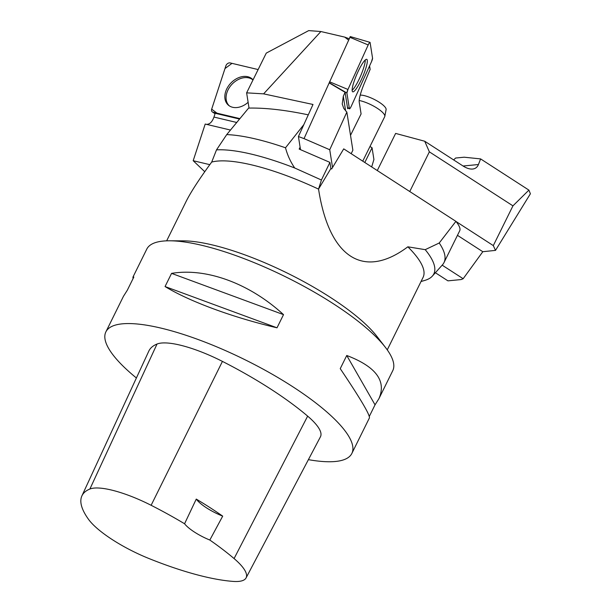 <?xml version="1.0" encoding="UTF-8"?>
<svg xmlns="http://www.w3.org/2000/svg" width="612" height="612" viewBox="0 0 612 612"><rect width="100%" height="100%" fill="white"/><g stroke="black" fill="none" stroke-linecap="round" stroke-linejoin="round"><path stroke-width="0.92" d="M421.033 281.52L424.988 280.35A131.144 35.045 -153.7 0 0 432.347 276.111L442.476 264.82A135.229 36.139 -153.7 0 0 443.998 262.579A135.229 36.139 -153.7 0 0 439.225 243.002L425.21 249.665L407.844 246.812C363.62 279.975 329.141 257.706 318.554 189.123A123.035 32.88 -153.7 0 0 217.26 161.109A123.035 32.88 -153.7 0 0 211.706 162.058C199.244 179.079 190.699 192.237 186.086 201.532L166.663 240.837M443.998 262.579L459.704 230.793C460.652 228.819 459.39 225.675 455.917 221.353L439.225 243.002M432.347 276.111A131.144 35.045 -153.7 0 0 425.21 249.665M387.258 349.865L423.091 277.351A123.035 32.88 -153.7 0 0 407.844 246.812M300.11 147.163L299.184 149.083L329.914 162.387L330.878 168.514L318.531 189.093L321.422 180.012L294.716 168.002A131.144 35.045 -153.7 0 0 216.503 149.879L211.706 162.058M351.854 453.446L369.426 417.897C369.977 414.806 360.254 398.397 340.241 368.661L346.752 355.488C375.952 366.634 386.669 381.039 378.905 398.703L392.759 370.673A137.187 36.659 -153.7 0 0 385.445 347.417L377 336.485A123.035 32.88 -153.7 0 0 287.831 273.357A123.035 32.88 -153.7 0 0 183.516 240.86L169.708 240.791A137.187 36.659 -153.7 0 0 163.243 241.067A137.187 36.659 -153.7 0 0 146.788 249.107L132.934 277.137L133.837 277.029L127.327 290.195L123.448 296.323L105.876 331.88A137.187 36.659 26.3 0 1 245.106 359.795A137.187 36.659 26.3 0 1 351.854 453.446A137.187 36.659 26.3 0 1 335.399 461.486A137.187 36.659 26.3 0 1 308.402 459.65M303.843 124.611L285.506 147.79A135.229 36.139 -153.7 0 0 226.723 134.609L216.503 149.879M308.28 114.849C285.284 109.999 265.386 107.75 248.602 108.095L226.723 134.609M285.506 147.79C287.411 155.043 290.478 161.775 294.716 168.002M385.445 347.417A137.187 36.659 -153.7 0 0 286.018 277.022A137.187 36.659 -153.7 0 0 169.708 240.791M330.878 168.514L331.635 169.004L343.722 148.869L455.917 221.353M329.914 162.387L321.422 180.012M136.4 377.979A137.187 36.659 26.3 0 1 105.876 331.88M133.049 278.621L132.934 277.137M378.905 398.703L375.034 404.83L369.311 416.412M283.517 314.637L277.007 327.803C232.858 317.475 189.682 301.563 165.056 286.546L171.567 273.38C206.481 267.582 249.65 283.494 283.517 314.637L171.567 273.38M222.699 516.13L209.824 540.044A152.625 40.79 26.3 0 1 234.082 558.565A61.169 16.348 26.3 0 1 246.07 577.912A61.169 16.348 26.3 0 1 233.057 581.4A152.625 40.79 26.3 0 1 148.739 558.435A61.169 16.348 26.3 0 1 88.526 519.343A152.625 40.79 26.3 0 1 81.893 495.904A152.625 40.79 26.3 0 1 89.888 489.026A61.169 16.348 26.3 0 1 151.126 505.29A152.625 40.79 26.3 0 1 184.572 523.765L196.261 499.086A26.132 6.984 -153.7 0 0 222.699 516.13A153.337 40.973 -153.7 0 0 196.261 499.086M81.893 495.904L148.823 351.097A156.787 41.899 26.3 0 1 157.032 344.036A65.331 17.457 26.3 0 1 222.431 361.401A156.787 41.899 26.3 0 1 307.652 416.129A65.331 17.457 26.3 0 1 320.451 436.792L246.07 577.912M209.824 540.044A26.132 6.984 26.3 0 1 184.572 523.765M346.752 355.488L375.034 404.83M165.056 286.546L277.007 327.803M360.216 95.128A15.575 4.162 26.3 0 1 376.411 100.559A15.575 4.162 26.3 0 1 386.103 109.563L384.818 116.379A17.442 4.659 -153.7 0 0 376.296 107.658A17.442 4.659 -153.7 0 0 359.206 100.506M362.74 161.155L384.703 116.708A17.442 4.659 -153.7 0 0 384.818 116.379M435.377 272.73L447.938 280.847L461.127 279.569L463.162 278.728L482.807 251.708L495.506 250.385L493.303 245.596L512.948 205.854L528.906 190.11L480.604 158.906L464.187 157.208L455.611 158.034L453.653 159.923M528.906 190.11L530.397 193.775L495.506 250.385M512.948 205.854L429.364 151.852L424.72 141.234L463.062 166.005C466.604 168.262 469.794 169.279 472.625 169.042C475.409 168.736 477.345 167.229 478.431 164.529L480.604 158.906M493.303 245.596L456.062 221.529M457.462 235.337L482.807 251.708M429.364 151.852L409.757 191.525M377.283 170.549L395.627 133.416L424.72 141.234M463.162 278.728L442.162 265.164M230.441 130.042L205.204 124.052L193.185 160.711L204.76 171.712M239.483 119.042L215.195 113.281L213.955 117.068C212.196 121.956 209.709 124.381 206.496 124.358M371.683 166.931L373.917 159.487L372.065 147.783L369.985 146.498M193.185 160.711L209.809 164.659M364.806 162.486L372.065 147.783M229.37 105.899A17.541 12.814 133.6 0 1 229.714 87.049A17.541 12.814 133.6 0 1 248.793 77.892A17.541 12.814 133.6 0 1 252.993 79.973M258.134 69.561L230.188 62.929A3.458 2.524 -46.4 0 0 225.882 65.821L211.675 109.165A3.458 2.524 -46.4 0 0 212.387 111.965A3.458 2.524 -46.4 0 0 213.03 112.241L239.843 118.606L217 113.182L211.675 109.158L224.979 68.559L232.009 63.357L258.134 69.561M253.047 79.858A17.694 12.928 -46.4 0 0 234.801 79.736A17.694 12.928 -46.4 0 0 228.75 105.455A17.694 12.928 -46.4 0 0 245.611 104.262A17.694 12.928 -46.4 0 0 248.12 102.311M349.115 38.701L344.701 37.102L320.895 31.533L308.716 30.6L266.266 53.106L246.628 92.848L263.611 93.858L320.895 31.533M348.511 40.055L344.701 37.102M346.905 93.024L349.368 108.63A3.458 0.62 113.4 0 0 349.46 108.814A3.458 0.62 113.4 0 0 351.273 106.213L371.507 61.69A3.458 0.62 113.4 0 0 372.555 58.14L370.092 42.526A3.458 0.62 113.4 0 0 369.977 42.335A3.458 0.62 113.4 0 0 368.195 44.951L347.953 89.474A3.458 0.62 113.4 0 0 346.905 93.024L329.264 82.712L304.034 138.618L298.427 136.522L313 104.468L263.611 93.858M369.587 65.92L370.138 69.408L364.331 83.316A21.78 3.894 113.4 0 0 359.236 102.189L361.088 113.931L350.515 135.321M329.317 82.987L345.084 92.313L343.309 96.206L342.23 104.009L343.806 108.485L346.851 112.08L329.738 149.741L304.034 138.618M345.084 92.313L347.67 108.737L348.021 107.964M246.628 92.848L249.03 108.087M346.851 112.08L352.872 150.238L351.166 153.681M298.427 136.522L300.5 149.649M329.738 149.741L332.538 167.497M365.257 59.968A17.541 3.136 -66.6 0 1 360.606 75.957A17.541 3.136 -66.6 0 1 352.13 90.293M329.264 82.712L350.278 36.621M363.911 61.452A17.694 3.167 113.4 0 0 354.922 79.055A17.694 3.167 113.4 0 0 352.665 91.8A17.694 3.167 113.4 0 0 355.557 89.712A17.694 3.167 113.4 0 0 364.614 71.902A17.694 3.167 113.4 0 0 366.726 59.326A17.694 3.167 113.4 0 0 363.911 61.452M347.96 89.467L346.905 93.024L349.368 108.63C349.62 109.112 350.263 108.301 351.28 106.19L371.507 61.697L372.555 58.14L370.099 42.534C369.839 42.052 369.204 42.863 368.187 44.967L347.96 89.467L329.547 81.779M89.888 489.026L157.032 344.036M151.126 505.29L222.431 361.401M234.082 558.565L307.652 416.129M463.077 166.013L478.431 164.529M213.955 117.068L236.668 122.461M213.03 112.241L215.087 113.61M343.309 96.206L345.635 110.956M368.195 44.951L349.781 37.256M347.478 107.528L349.368 108.63M215.049 113.717L212.387 111.965M347.501 107.658L349.46 108.814M350.248 36.567L369.977 42.335"/></g></svg>
